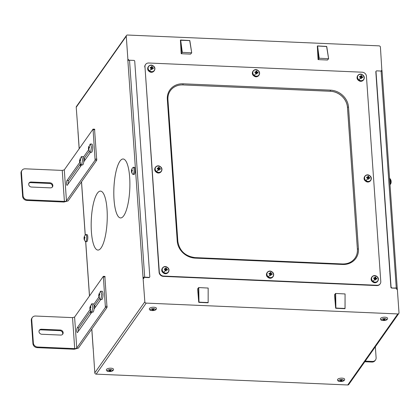 <?xml version="1.0" encoding="UTF-8"?>
<svg xmlns="http://www.w3.org/2000/svg" width="420" height="420" viewBox="0 0 420 420"><rect width="100%" height="100%" fill="white"/><g stroke="black" fill="none" stroke-linecap="round" stroke-linejoin="round"><path stroke-width="0.63" d="M78.036 131.738A1.339 0.499 176 0 1 77.968 131.596A1.339 0.499 176 0 1 78.015 131.444L76.225 107.242A1.339 1.186 35.2 0 1 76.419 106.528L126.462 35.495A1.339 1.186 35.2 0 0 126.268 36.215L127.895 59.535L128.541 59.561L128.399 60.359M96.175 374.141L347.755 384.972L397.798 313.94L146.213 303.109L96.175 374.141A1.339 1.186 -144.8 0 1 94.799 372.844L93.182 348.39A1.339 0.499 176 0 0 93.135 348.537A1.339 0.499 176 0 0 93.308 348.763M142.958 277.736L144.517 277.415L148.864 277.604L149.042 277.352L144.69 277.163A1.339 0.499 176 0 0 143.047 277.61L144.837 301.812L94.799 372.844M144.69 277.163L129.523 60.218A1.339 0.499 -4 0 0 127.88 60.669L127.895 59.535M62.244 170.41L64.412 201.406A1.675 0.625 -4 0 0 66.465 200.844L95.114 160.178L93.041 129.124L64.297 169.853L62.244 170.41L25.2 168.819A4.184 3.717 35.2 0 0 22.05 170.279L21.604 170.909A4.184 3.717 -144.8 0 0 21 173.145L22.628 196.392A4.184 3.717 -144.8 0 0 26.922 200.44L63.966 202.036L68.077 200.912L96.726 160.246L94.558 129.255M72.539 317.625L74.708 348.616A1.675 0.625 -4 0 0 76.76 348.054L105.41 307.387L103.331 276.334L74.592 317.063L72.539 317.625L35.495 316.029A4.184 3.717 35.2 0 0 32.345 317.494L31.899 318.124A4.184 3.717 -144.8 0 0 31.295 320.36L32.918 343.602A4.184 3.717 -144.8 0 0 37.217 347.65L74.261 349.246L78.372 348.122L107.021 307.461L104.853 276.465M100.485 191.111A29.51 7.959 -87.5 0 0 91.397 231.698A29.51 7.959 -87.5 0 0 97.944 250.073A29.51 7.959 -87.5 0 0 107.037 209.491A29.51 7.959 -87.5 0 0 100.485 191.111A29.51 7.959 -87.5 0 0 91.392 231.698A29.51 7.959 -87.5 0 0 97.949 250.073M123.123 158.986A29.51 7.959 -87.5 0 0 114.035 199.568A29.51 7.959 -87.5 0 0 120.582 217.943A29.51 7.959 -87.5 0 0 129.67 177.361A29.51 7.959 -87.5 0 0 123.118 158.986A29.51 7.959 -87.5 0 0 114.025 199.568A29.51 7.959 -87.5 0 0 120.582 217.943M85.486 241.631L86.846 241.689A3.581 0.966 -87.5 0 0 87.743 239.048A3.581 0.966 -87.5 0 0 87.15 234.633L85.79 234.575A3.581 0.966 92.5 0 1 86.693 239.006A3.581 0.966 92.5 0 1 85.486 241.631A3.581 0.966 92.5 0 1 85.176 241.174M132.867 174.379L134.227 174.436A3.581 0.966 -87.5 0 0 135.119 171.801A3.581 0.966 -87.5 0 0 134.531 167.381L133.172 167.323A3.581 0.966 92.5 0 1 134.075 171.754A3.581 0.966 92.5 0 1 132.867 174.379A3.581 0.966 92.5 0 1 132.557 173.927M381.917 71.237L380.425 47.155A1.339 1.186 -144.8 0 0 379.05 45.859L127.47 35.028A1.339 1.186 35.2 0 0 126.462 35.495M397.157 289.17L397.21 288.556A1.339 0.499 176 0 0 397.257 288.404A1.339 0.499 176 0 0 396.275 287.994L391.75 288.057L396.097 288.246L396.653 288.398L396.727 289.406L397.367 289.438L399 312.758A1.339 1.186 35.2 0 1 397.798 313.94M396.711 289.181L397.367 289.438M347.755 384.972A1.339 1.186 35.2 0 0 348.763 384.505L398.806 313.472M380.473 318.791A3.56 1.328 -4 0 1 383.696 317.237A3.56 1.328 -4 0 1 387.571 318.292C387.681 319.494 386.605 320.24 384.347 320.528C381.617 320.565 380.326 319.982 380.473 318.791M340.756 378.184A3.56 1.328 -4 0 1 344.631 379.244C344.741 380.447 343.665 381.192 341.407 381.481C338.678 381.518 337.386 380.935 337.533 379.738A3.56 1.328 -4 0 1 340.756 378.184M152.565 307.282A3.56 1.328 -4 0 1 156.44 308.343C156.55 309.545 155.479 310.291 153.216 310.58C150.491 310.611 149.2 310.034 149.341 308.837A3.56 1.328 -4 0 1 152.565 307.282M109.625 368.235A3.56 1.328 -4 0 1 113.5 369.29C113.61 370.493 112.534 371.243 110.276 371.527C107.552 371.564 106.26 370.986 106.402 369.789A3.56 1.328 -4 0 1 109.625 368.235M146.213 303.109A1.339 1.186 -144.8 0 1 144.837 301.812M143.157 278.266L143.85 278.518L143.782 277.515M143.64 278.255L143.603 277.767M129.523 60.218L133.87 60.407A0.835 0.745 -144.8 0 1 134.731 61.215L149.793 276.612A0.835 0.745 35.2 0 1 149.042 277.352M127.748 60.176L128.389 60.202M64.412 201.406L27.368 199.81A4.184 3.717 -144.8 0 1 23.069 195.762L21.446 172.515A4.184 3.717 35.2 0 1 22.05 170.279M74.708 348.616L37.658 347.02A4.184 3.717 -144.8 0 1 33.364 342.972L31.736 319.73A4.184 3.717 35.2 0 1 32.345 317.494M85.444 235.001A3.581 0.966 92.5 0 1 85.79 234.575M132.82 167.748A3.581 0.966 92.5 0 1 133.172 167.323M381.906 71.117L381.523 71.101M382.037 71.61A1.339 0.499 176 0 0 382.09 71.463A1.339 0.499 176 0 0 381.108 71.053L376.756 70.864A0.835 0.745 35.2 0 0 376.005 71.605L391.067 286.996A0.835 0.745 35.2 0 0 391.928 287.805M397.12 288.682L396.674 288.661M371.91 362.061L372.356 361.431A4.184 3.717 35.2 0 0 375.506 359.966L375.06 360.596A4.184 3.717 -144.8 0 1 371.91 362.061L364.791 361.751M372.356 361.431L365.237 361.121M389.991 184.485A3.581 0.966 -87.5 0 0 390.054 178.836A3.581 0.966 -87.5 0 0 389.739 178.369L389.555 178.269M78.414 331.233A2.51 0.677 -87.5 0 1 78.902 327.784L90.668 311.078M94.332 305.875L99.545 298.478M95.109 307.534A2.972 0.803 -87.5 0 0 94.867 306.054A1.087 0.294 -87.5 0 0 94.726 305.891L94.043 305.865M68.119 184.018A2.51 0.677 -87.5 0 1 68.607 180.574L80.377 163.868M84.042 158.666L89.25 151.268M84.814 160.325A2.972 0.803 -87.5 0 0 84.572 158.844A1.087 0.294 -87.5 0 0 84.43 158.681L83.748 158.65M128.541 59.561L128.594 60.307M382.058 70.476L381.413 70.45L381.46 71.085M335.654 293.459L335.89 308.007L345.014 308.6L335.622 308.086L345.056 308.443L345.062 293.947L335.654 293.459L334.535 294.761L335.638 308.138M198.749 287.569L198.986 302.111L208.11 302.705L198.718 302.19L208.157 302.536L208.157 288.057L198.749 287.569L197.626 288.866L198.728 302.243M319.205 58.233L318.229 59.619L327.49 60.018L328.613 58.721L326.592 46.415L328.613 58.721L319.205 58.233L317.572 46.027L326.729 46.526M318.229 59.619L317.52 45.916L326.744 46.499L328.619 58.695M182.301 52.337L181.325 53.723L190.585 54.122L191.709 52.826L189.688 40.52L191.709 52.826L182.301 52.337L180.668 40.131L189.824 40.63M181.325 53.723L180.401 40.226L180.668 40.131M148.864 277.604A0.835 0.745 35.2 0 0 149.567 277.174M90.452 152.318L83.743 161.842A4.184 1.129 -87.5 0 0 83.417 157.196A4.184 1.129 -87.5 0 0 82.871 156.597L81.165 156.859M79.585 161.663L80.934 164.698A4.184 1.129 -87.5 0 0 81.265 164.908L82.514 164.96A4.184 1.129 -87.5 0 0 82.971 164.64A4.184 1.129 -87.5 0 0 83.743 161.842M81.575 164.918L67.321 185.152A2.51 0.677 -87.5 0 1 67.048 185.335A2.51 0.677 -87.5 0 1 66.476 183.293A2.51 0.677 -87.5 0 1 66.995 180.5L79.753 162.398M88.625 149.798L83.417 157.196M88.463 149.063L89.812 152.098A4.184 1.129 -87.5 0 0 90.142 152.308L91.387 152.36A4.184 1.129 -87.5 0 0 91.849 152.04A4.184 1.129 -87.5 0 0 92.71 147.383A4.184 1.129 -87.5 0 0 91.749 143.997L90.043 144.26M50.064 182.826A2.72 2.415 -144.8 0 1 52.857 185.456A2.72 2.415 -144.8 0 1 52.463 186.91A2.72 2.415 -144.8 0 1 50.416 187.861L31.495 187.047A2.72 2.415 -144.8 0 1 28.702 184.417A2.72 2.415 -144.8 0 1 29.09 182.963A2.72 2.415 -144.8 0 1 31.138 182.012L50.064 182.826L49.623 183.456L30.697 182.642A2.72 2.415 -144.8 0 0 28.901 183.298M49.623 183.456A2.72 2.415 -144.8 0 1 52.416 186.086A2.72 2.415 -144.8 0 1 52.216 187.204M100.748 299.528L94.038 309.052A4.184 1.129 -87.5 0 0 93.713 304.406A4.184 1.129 -87.5 0 0 93.167 303.807L91.466 304.07M89.88 308.868L91.229 311.908A4.184 1.129 -87.5 0 0 91.56 312.118L92.804 312.17A4.184 1.129 -87.5 0 0 93.261 311.855A4.184 1.129 -87.5 0 0 94.038 309.052M91.87 312.128L77.616 332.362A2.51 0.677 -87.5 0 1 77.343 332.546A2.51 0.677 -87.5 0 1 76.766 330.503A2.51 0.677 -87.5 0 1 77.291 327.716L90.043 309.608M98.921 297.008L93.713 304.406M98.752 296.268L100.102 299.308A4.184 1.129 -87.5 0 0 100.438 299.518L101.682 299.57A4.184 1.129 -87.5 0 0 102.139 299.255A4.184 1.129 -87.5 0 0 103.005 294.604A4.184 1.129 -87.5 0 0 102.044 291.207L100.338 291.469M60.359 330.036A2.72 2.415 -144.8 0 1 63.152 332.666A2.72 2.415 -144.8 0 1 62.759 334.12A2.72 2.415 -144.8 0 1 60.711 335.076L41.785 334.257A2.72 2.415 -144.8 0 1 38.992 331.627A2.72 2.415 -144.8 0 1 39.386 330.173A2.72 2.415 -144.8 0 1 41.433 329.222L60.359 330.036L59.918 330.666L40.992 329.852A2.72 2.415 -144.8 0 0 39.191 330.508M59.918 330.666A2.72 2.415 -144.8 0 1 62.711 333.296A2.72 2.415 -144.8 0 1 62.512 334.42M84.493 236.623L84.326 237.531L84.914 237.258L84.94 238.072L84.347 238.345L84.651 239.489L84.425 239.694L84.073 238.849L84.052 237.825A4.358 1.003 -173.7 0 1 84.047 237.746A4.358 4.358 0 0 1 85.738 234.754A3.433 0.924 92.5 0 1 86.657 238.97A3.433 0.924 92.5 0 1 85.449 241.447A4.358 4.358 0 0 1 84.052 238.775M131.875 169.37L131.707 170.284L132.295 170.011L132.316 170.819L131.728 171.092L132.032 172.242L131.801 172.447L131.455 171.596L131.429 170.572A4.358 1.003 -173.7 0 1 131.423 170.494A4.358 4.358 0 0 1 133.114 167.501A3.433 0.924 92.5 0 1 134.038 171.717A3.433 0.924 92.5 0 1 132.825 174.195A4.358 4.358 0 0 1 131.434 171.523M376.005 71.605L375.827 71.857A0.835 0.745 -144.8 0 1 376.052 71.295M391.75 288.057A0.835 0.745 -144.8 0 1 390.889 287.248L375.827 71.857M375.506 359.966A4.184 3.717 35.2 0 0 376.11 357.73L375.344 346.773M383.728 319.888A0.919 0.341 176 0 0 385.009 319.483A0.919 0.341 176 0 0 384.457 319.211A0.919 0.341 176 0 0 383.171 319.61A0.919 0.341 176 0 0 383.728 319.888M340.783 380.835A0.919 0.341 176 0 0 342.069 380.436A0.919 0.341 176 0 0 341.512 380.163A0.919 0.341 176 0 0 340.231 380.562A0.919 0.341 176 0 0 340.783 380.835M152.597 309.934A0.919 0.341 176 0 0 153.878 309.535A0.919 0.341 176 0 0 153.326 309.256A0.919 0.341 176 0 0 152.045 309.661A0.919 0.341 176 0 0 152.597 309.934M109.657 370.886A0.919 0.341 176 0 0 110.938 370.482A0.919 0.341 176 0 0 110.386 370.209A0.919 0.341 176 0 0 109.1 370.613A0.919 0.341 176 0 0 109.657 370.886M94.867 306.054L94.059 306.022M84.572 158.844L83.769 158.807M380.184 283.805L379.964 284.119A4.184 3.717 35.2 0 1 376.808 285.584L163.401 276.392A4.184 3.717 35.2 0 1 159.101 272.349L144.968 66.712A4.184 3.717 35.2 0 1 145.572 64.475A4.184 3.717 35.2 0 1 148.722 63.011L362.135 72.198A4.184 3.717 35.2 0 1 366.429 76.246L380.788 281.568A4.184 3.717 35.2 0 1 380.184 283.805A4.184 3.717 35.2 0 1 377.034 285.269L163.622 276.077A4.184 3.717 35.2 0 1 159.322 272.034L144.968 66.712M145.572 64.475L145.352 64.79A4.184 3.717 35.2 0 0 144.743 67.027M335.627 308.081L335.396 293.533M198.718 302.19L198.492 287.637M317.31 46.163L317.572 46.027M180.401 40.273L189.84 40.609L191.714 52.799M81.265 164.908A4.184 1.129 -87.5 0 0 81.722 164.588L82.588 159.931L81.627 156.544M90.142 152.308A4.184 1.129 -87.5 0 0 90.599 151.988L91.46 147.331L90.499 143.945M91.56 312.118A4.184 1.129 -87.5 0 0 92.017 311.803L92.878 307.146L91.917 303.755M100.438 299.518A4.184 1.129 -87.5 0 0 100.889 299.203L101.755 294.546L100.795 291.155M84.073 238.849L84.383 238.56M84.336 236.612L84.052 238.035L84.929 238.072M131.455 171.596L131.759 171.308M131.717 169.365L131.429 170.783L132.311 170.825M390.784 183.53L391.015 183.052A4.358 4.358 0 0 0 391.204 181.755M391.088 180.789L391.151 182.112M383.318 319.405A0.919 0.341 176 0 0 383.696 319.499A0.919 0.341 176 0 0 384.836 319.3M340.379 380.357A0.919 0.341 176 0 0 340.756 380.447A0.919 0.341 176 0 0 341.896 380.252M152.192 309.456A0.919 0.341 176 0 0 152.57 309.545A0.919 0.341 176 0 0 153.704 309.351M109.247 370.409A0.919 0.341 176 0 0 109.63 370.498A0.919 0.341 176 0 0 110.764 370.298M80.314 162.257L80.099 162.572L79.601 161.291L79.606 161.768L80.062 158.76L79.895 160.015L80.556 159.563L80.608 160.314L79.905 161.107L80.314 162.257M79.916 160.986L79.553 161.018L79.543 160.524L80.231 160.561M79.952 161.291L79.601 161.291L79.606 161.768M88.725 146.47L88.772 147.415L89.434 146.963L89.486 147.714L88.778 148.507L88.977 149.972L88.431 148.417L88.835 146.517M88.793 148.386L88.431 148.417L88.421 147.924L89.103 147.961M88.83 148.691L88.478 148.691L88.484 149.168M90.61 309.472L90.395 309.781L89.891 308.5L89.901 308.973L90.358 305.97L90.106 307.088L90.851 306.779L90.904 307.529L90.195 308.322L90.61 309.472M90.211 308.191L89.849 308.222L89.838 307.734L90.531 307.771M90.248 308.5L89.891 308.5L89.901 308.973M99.02 293.68L99.067 294.625L99.729 294.179L99.782 294.929L99.12 295.391L99.272 297.181L98.726 295.622L99.13 293.727M99.089 295.591L98.726 295.622L98.716 295.134L99.409 295.171M99.12 295.901L98.768 295.901L98.779 296.373M84.1 237.736L84.908 237.773M84.326 237.531L84.903 237.557M131.476 170.489L132.29 170.52M131.707 170.284L132.284 170.31M162.456 268.097A3.581 3.176 35.2 0 0 163.359 272.921A3.581 3.176 35.2 0 0 168.289 272.202M267.146 272.601A3.581 3.176 35.2 0 0 268.049 277.431A3.581 3.176 35.2 0 0 272.979 276.712M371.842 277.111A3.581 3.176 35.2 0 0 372.745 281.941A3.581 3.176 35.2 0 0 377.675 281.221M364.796 176.384A3.581 3.176 35.2 0 0 365.699 181.214A3.581 3.176 35.2 0 0 370.629 180.495M357.756 75.663A3.581 3.176 35.2 0 0 358.659 80.493A3.581 3.176 35.2 0 0 363.589 79.774M253.06 71.153A3.581 3.176 35.2 0 0 253.964 75.983A3.581 3.176 35.2 0 0 258.893 75.264M148.37 66.649A3.581 3.176 35.2 0 0 149.273 71.474A3.581 3.176 35.2 0 0 154.203 70.76M155.41 167.37A3.581 3.176 35.2 0 0 156.314 172.2A3.581 3.176 35.2 0 0 161.243 171.481M80.582 160.067L79.895 160.015M79.684 161.427L79.994 161.427M80.603 160.251L79.595 160.193M88.557 148.827L88.872 148.827M89.481 147.651L88.468 147.593M89.46 147.467L88.772 147.415M90.877 307.277L90.19 307.225M89.975 308.637L90.284 308.637M90.898 307.461L89.891 307.403M98.852 296.037L99.162 296.037M99.771 294.861L98.763 294.803M99.755 294.677L99.067 294.625M167.386 267.377A3.581 3.176 -144.8 0 1 168.415 272.039A3.581 3.176 -144.8 0 1 163.648 272.512A3.581 3.176 -144.8 0 1 162.614 267.85A3.581 3.176 -144.8 0 1 167.386 267.377C171.423 269.971 167.087 275.94 163.359 272.927C159.322 270.328 163.658 264.359 167.386 267.377M272.076 271.882A3.581 3.176 -144.8 0 1 273.11 276.549A3.581 3.176 -144.8 0 1 268.338 277.022A3.581 3.176 -144.8 0 1 267.309 272.354A3.581 3.176 -144.8 0 1 272.076 271.882C276.113 274.481 271.782 280.45 268.049 277.431C264.012 274.832 268.349 268.863 272.081 271.882M376.772 276.392A3.581 3.176 -144.8 0 1 377.8 281.054A3.581 3.176 -144.8 0 1 373.034 281.531A3.581 3.176 -144.8 0 1 371.999 276.864A3.581 3.176 -144.8 0 1 376.772 276.392C380.809 278.99 376.472 284.954 372.745 281.941C368.707 279.342 373.044 273.373 376.772 276.392M369.726 175.665A3.581 3.176 -144.8 0 1 370.76 180.332A3.581 3.176 -144.8 0 1 365.988 180.805A3.581 3.176 -144.8 0 1 364.959 176.143A3.581 3.176 -144.8 0 1 369.726 175.665C373.763 178.264 369.427 184.233 365.699 181.214C361.662 178.616 365.999 172.652 369.726 175.665M362.686 74.944A3.581 3.176 -144.8 0 1 363.715 79.611A3.581 3.176 -144.8 0 1 358.948 80.084A3.581 3.176 -144.8 0 1 357.913 75.416A3.581 3.176 -144.8 0 1 362.686 74.944C366.723 77.543 362.387 83.512 358.654 80.493C354.622 77.894 358.958 71.925 362.686 74.944M257.99 70.434A3.581 3.176 -144.8 0 1 259.024 75.101A3.581 3.176 -144.8 0 1 254.252 75.574A3.581 3.176 -144.8 0 1 253.223 70.907A3.581 3.176 -144.8 0 1 257.99 70.434C262.028 73.033 257.691 79.002 253.964 75.983C249.926 73.385 254.263 67.415 257.99 70.434M153.3 65.93A3.581 3.176 -144.8 0 1 154.329 70.592A3.581 3.176 -144.8 0 1 149.562 71.064A3.581 3.176 -144.8 0 1 148.528 66.402A3.581 3.176 -144.8 0 1 153.3 65.93C157.337 68.523 153.001 74.492 149.273 71.479C145.236 68.88 149.572 62.911 153.3 65.93M160.34 166.651A3.581 3.176 -144.8 0 1 161.375 171.318A3.581 3.176 -144.8 0 1 156.602 171.791A3.581 3.176 -144.8 0 1 155.573 167.123A3.581 3.176 -144.8 0 1 160.34 166.651C164.378 169.25 160.046 175.219 156.314 172.2C152.276 169.601 156.613 163.632 160.346 166.651M342.557 264.022A16.742 14.863 35.2 0 0 354.984 258.163A16.742 14.863 35.2 0 0 357.383 249.244L347.471 107.457A16.742 14.863 35.2 0 0 330.278 91.266L182.905 84.924A16.742 14.863 35.2 0 0 170.315 90.762M167.307 267.482A3.433 3.045 -144.8 0 1 168.299 271.955A3.433 3.045 -144.8 0 1 163.721 272.407A3.433 3.045 -144.8 0 1 162.734 267.934A3.433 3.045 -144.8 0 1 167.307 267.482M272.002 271.987A3.433 3.045 -144.8 0 1 272.99 276.465A3.433 3.045 -144.8 0 1 268.417 276.917A3.433 3.045 -144.8 0 1 267.43 272.444A3.433 3.045 -144.8 0 1 272.002 271.987M376.693 276.496A3.433 3.045 -144.8 0 1 377.685 280.969A3.433 3.045 -144.8 0 1 373.107 281.426A3.433 3.045 -144.8 0 1 372.12 276.948A3.433 3.045 -144.8 0 1 376.693 276.496M369.653 175.77A3.433 3.045 -144.8 0 1 370.639 180.248A3.433 3.045 -144.8 0 1 366.067 180.7A3.433 3.045 -144.8 0 1 365.075 176.227A3.433 3.045 -144.8 0 1 369.653 175.77M362.607 75.049A3.433 3.045 -144.8 0 1 363.594 79.522A3.433 3.045 -144.8 0 1 359.021 79.979A3.433 3.045 -144.8 0 1 358.034 75.5A3.433 3.045 -144.8 0 1 362.607 75.049M257.917 70.539A3.433 3.045 -144.8 0 1 258.904 75.017A3.433 3.045 -144.8 0 1 254.331 75.469A3.433 3.045 -144.8 0 1 253.339 70.996A3.433 3.045 -144.8 0 1 257.917 70.539M153.221 66.035A3.433 3.045 -144.8 0 1 154.214 70.508A3.433 3.045 -144.8 0 1 149.636 70.959A3.433 3.045 -144.8 0 1 148.649 66.486A3.433 3.045 -144.8 0 1 153.221 66.035M160.267 166.756A3.433 3.045 -144.8 0 1 161.254 171.234A3.433 3.045 -144.8 0 1 156.681 171.685A3.433 3.045 -144.8 0 1 155.689 167.213A3.433 3.045 -144.8 0 1 160.267 166.756M166.698 269.871L167.433 269.325L167.375 270.086L166.325 269.782L166.168 270.958L165.359 270.816L165.517 269.64L164.315 269.546L164.372 268.784L165.575 268.879L165.585 267.918L166.388 268.06L166.383 269.02L165.879 269.729L166.309 269.803M167.433 269.325L166.383 269.02M271.388 274.381L272.129 273.835L272.066 274.596L271.016 274.292L270.858 275.462L270.055 275.32L270.212 274.15L269.01 274.055L269.068 273.294L270.27 273.383L270.275 272.423L271.079 272.564L271.073 273.53L270.575 274.239L271 274.312M272.129 273.835L271.073 273.53M376.079 278.891L376.819 278.339L376.761 279.101L375.706 278.796L375.554 279.972L374.745 279.83L374.903 278.654L373.7 278.565L373.758 277.798L374.96 277.893L374.971 276.932L375.774 277.074L375.769 278.035L375.265 278.744L375.69 278.817M376.819 278.339L375.769 278.035M369.038 178.164L369.773 177.618L369.716 178.379L368.666 178.075L368.508 179.246L367.705 179.104L367.857 177.933L366.66 177.839L366.718 177.077L367.92 177.172L367.925 176.206L368.729 176.347L368.723 177.314L368.225 178.022L368.65 178.096M369.773 177.618L368.723 177.314M361.993 77.443L362.733 76.892L362.675 77.653L361.62 77.348L361.463 78.524L360.659 78.383L360.817 77.207L359.615 77.117L359.672 76.351L360.875 76.445L360.88 75.484L361.688 75.626L361.678 76.587L361.179 77.296L361.604 77.374M362.733 76.892L361.678 76.587M257.303 72.933L258.038 72.387L257.98 73.148L256.93 72.844L256.772 74.014L255.969 73.873L256.121 72.702L254.924 72.608L254.982 71.846L256.184 71.936L256.19 70.975L256.993 71.117L256.988 72.083L256.489 72.791L256.914 72.865M258.038 72.387L256.988 72.083M152.607 68.423L153.347 67.877L153.29 68.639L152.234 68.334L152.082 69.51L151.274 69.368L151.431 68.192L150.229 68.098L150.286 67.337L151.489 67.431L151.494 66.47L152.303 66.612L152.292 67.573L151.793 68.282L152.219 68.355M153.347 67.877L152.292 67.573M159.653 169.15L160.393 168.604L160.33 169.365L159.28 169.06L159.122 170.231L158.319 170.09L158.477 168.919L157.274 168.824L157.332 168.063L158.534 168.152L158.54 167.191L159.343 167.333L159.338 168.294L158.839 169.008L159.264 169.082M160.393 168.604L159.338 168.294M165.585 268.595L165.963 268.663L166.388 268.06M165.963 268.663L165.879 269.729M166.325 269.782L165.795 270.879M164.325 269.456L165.076 269.588L165.575 268.879M270.281 273.105L271.079 272.564M270.653 273.168L270.575 274.239M271.016 274.292L270.485 275.389M269.015 273.961L269.771 274.097L270.27 273.383M374.971 277.61L375.349 277.678L375.774 277.074M375.349 277.678L375.265 278.744M375.706 278.796L375.181 279.899M373.711 278.471L374.462 278.602L374.96 277.893M367.931 176.888L368.729 176.347M368.303 176.951L368.225 178.022M368.666 178.075L368.135 179.172M366.665 177.744L367.416 177.881L367.92 177.172M360.885 76.162L361.263 76.23L361.688 75.626M361.263 76.23L361.179 77.296M361.62 77.348L361.09 78.451M359.625 77.023L360.376 77.154L360.875 76.445M256.195 71.657L256.993 71.117M256.567 71.72L256.489 72.791M256.93 72.844L256.399 73.941M254.929 72.513L255.68 72.65L256.184 71.936M151.499 67.148L151.877 67.216L152.303 66.612M151.877 67.216L151.793 68.282M152.234 68.334L151.709 69.431M150.239 68.008L150.99 68.14L151.489 67.431M158.545 167.874L159.343 167.333M158.917 167.937L158.839 169.008M159.28 169.06L158.75 170.158M157.279 168.73L158.035 168.861L158.534 168.152M91.828 329.018L93.182 348.39M127.88 60.669L143.047 277.61M126.268 36.215L76.225 107.242M78.015 131.444L79.217 148.675M81.538 181.808L85.265 235.168M85.727 241.757L89.513 295.885M90.584 311.199L90.757 313.703M80.288 163.989L80.467 166.493M143.209 278.492L143.85 278.518M127.811 60.081L128.457 60.107M93.224 129.644L94.836 129.717M95.282 159.085L96.894 159.159M95.114 160.178L96.726 160.246M26.922 200.44L27.368 199.81M103.52 276.859L105.131 276.927M105.578 306.301L107.189 306.369M105.41 307.387L107.021 307.461M37.217 347.65L37.658 347.02M381.974 71.022L381.455 71.001M381.108 71.053L396.275 287.994M384.316 320.455A2.468 0.919 176 0 0 386.542 319.316A2.468 0.919 176 0 0 383.864 318.644A2.468 0.919 176 0 0 381.638 319.778A2.468 0.919 176 0 0 384.316 320.455M340.925 379.591A2.468 0.919 176 0 0 338.699 380.73A2.468 0.919 176 0 0 341.376 381.402A2.468 0.919 176 0 0 343.602 380.268A2.468 0.919 176 0 0 340.925 379.591M152.738 308.69A2.468 0.919 176 0 0 150.507 309.829A2.468 0.919 176 0 0 153.184 310.501A2.468 0.919 176 0 0 155.416 309.367A2.468 0.919 176 0 0 152.738 308.69M109.793 369.642A2.468 0.919 176 0 0 107.567 370.781A2.468 0.919 176 0 0 110.245 371.453A2.468 0.919 176 0 0 112.476 370.314A2.468 0.919 176 0 0 109.793 369.642M66.465 200.844L64.297 169.853M21 173.145L21.446 172.515M22.628 196.392L23.069 195.762M76.76 348.054L74.592 317.063M31.295 320.36L31.736 319.73M32.918 343.602L33.364 342.972M78.902 327.784L77.291 327.716M68.607 180.574L66.995 180.5M334.525 294.782L335.632 308.038M345.014 308.6L345.072 293.927M345.062 293.947L345.056 308.422M197.621 288.892L198.728 302.143M208.157 288.057L208.157 302.536L208.163 288.031M318.948 58.307L317.32 46.137L318.077 59.551M182.044 52.411L180.411 40.241M31.138 182.012L30.697 182.642M41.433 329.222L40.992 329.852M159.101 272.349L159.322 272.034M163.401 276.392L163.622 276.077M376.808 285.584L377.034 285.269M344.815 308.674L335.79 308.28M207.905 302.778L198.886 302.384M317.546 45.938L326.592 46.415M180.642 40.042L189.688 40.52M195.284 258.132L342.662 264.474A17.577 15.608 35.2 0 0 358.433 248.934L348.521 107.147A17.577 15.608 35.2 0 0 330.472 90.148L183.094 83.8A17.577 15.608 35.2 0 0 167.323 99.346L177.235 241.133A17.577 15.608 35.2 0 0 195.284 258.132L195.011 257.67M177.235 241.133A0.835 0.31 -4 0 1 177.849 241.39A0.835 0.31 -4 0 1 177.817 241.479M167.323 99.346A0.835 0.31 -4 0 1 167.932 99.598A0.835 0.31 -4 0 1 167.905 99.692M183.094 83.8L182.926 84.892A16.742 14.863 35.2 0 0 170.326 90.746A16.742 14.863 35.2 0 0 167.89 99.514M330.472 90.148L330.278 91.266M182.905 84.924L330.304 91.235A16.742 14.863 35.2 0 1 347.492 107.426L357.383 249.244M348.521 107.147A0.835 0.31 176 0 0 347.492 107.426L347.471 107.457M358.433 248.934A0.835 0.31 176 0 0 357.404 249.212A16.742 14.863 35.2 0 1 354.984 258.163C352.039 262.122 347.865 264.054 342.473 263.954L342.384 264.017M342.662 264.474L342.473 263.954L195.101 257.607C185.215 256.252 179.466 250.845 177.849 241.39L167.932 99.598C167.732 96.29 168.525 93.34 170.326 90.746M165.48 269.976L163.721 272.407M270.175 274.481L268.417 276.917M374.866 278.99L373.107 281.426M367.82 178.264L366.067 180.7M360.78 77.543L359.021 79.979M256.084 73.033L254.331 75.469M151.394 68.528L149.636 70.959M158.44 169.25L156.681 171.685M77.968 131.596L79.165 148.748M80.236 164.062L80.414 166.567M81.485 181.881L85.213 235.226M85.67 241.731L89.46 295.958M90.531 311.272L90.704 313.782M91.775 329.096L93.135 348.537M143.115 278.234L143.761 278.26M93.041 129.124L94.647 129.192M103.331 276.334L104.942 276.407M382.09 71.463L397.257 288.404M397.278 289.175L396.706 289.149M181.172 53.66L180.432 40.115M391.094 180.799A4.358 4.358 0 0 0 390.049 178.826M390.012 184.774A4.358 4.358 0 0 0 390.989 183.136M79.517 160.724L81.275 156.723M90.153 144.123L88.394 148.124M89.812 307.933L91.57 303.933M100.448 291.333L98.689 295.334"/></g></svg>

